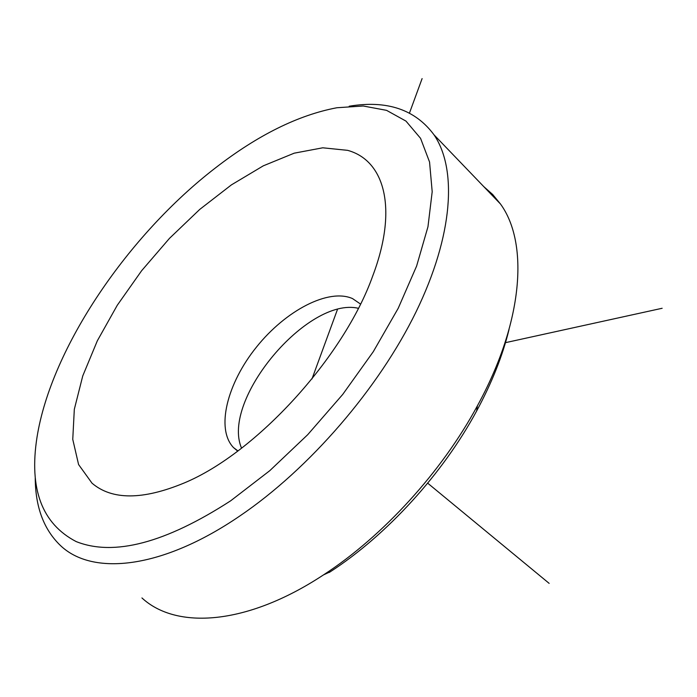 <?xml version="1.0" encoding="UTF-8"?>
<svg xmlns="http://www.w3.org/2000/svg" width="697" height="697" viewBox="0 0 697 697"><rect width="100%" height="100%" fill="white"/><g stroke="black" fill="none" stroke-linecap="round" stroke-linejoin="round"><path stroke-width="1.05" d="M360.488 304.04L352.543 298.595C328.662 287.992 285.761 310.461 256.557 346.975C227.144 383.324 215.608 428.89 233.486 447.561L237.694 451.09M347.611 150.343L322.772 147.799L294.204 153.174L263.309 165.825L231.413 184.879L199.743 209.414L169.458 238.383L141.63 270.715L117.27 305.26L97.345 340.772L82.751 375.936L74.318 409.313L72.758 439.371L78.578 464.533L92.021 483.187C112.025 500.219 142.772 500.132 184.261 482.951C256.461 452.919 344.074 356.655 372.773 275.829C398.222 208.508 384.578 160.397 347.611 150.343M241.563 448.162C220.688 400.095 307.813 296.391 358.345 308.301M230.681 500.794L269.783 470.675L307.682 434.719L342.697 394.458L373.296 351.671L398.231 308.248L416.614 266.054L427.967 226.743L432.192 191.71L429.552 162.009L420.57 138.346L405.968 121.095L386.565 110.353L363.25 106.005L336.895 107.747C298.299 115.057 257.864 135.07 215.608 167.785C128.588 234.732 51.308 347.402 37.011 437.228C28.899 488.946 41.942 523.726 76.156 541.578C113.907 556.589 165.416 542.989 230.681 500.794M35.242 477.907C35.364 506.928 43.745 529.45 60.378 545.455C92.466 576.288 162.061 569.135 239.768 516.024C309.494 468.793 378.828 388.255 416.118 311.742C453.372 235.098 457.267 169.075 434.057 134.887C415.281 109.507 386.992 99.95 349.188 106.223M141.944 597.948C176.341 629.835 246.555 625.226 322.31 575.67L323.486 574.903C383.097 536.211 441.881 471.625 477.41 405.785C523.543 321.657 528.84 242.905 500.49 204.012L492.709 194.515L483.727 186.569M329.228 572.464L330.343 571.732C387.079 534.913 442.839 473.655 476.626 411.012C491.873 382.766 502.676 355.601 509.037 329.498M311.977 378.959L337.392 309.642M409.479 113.027L422.103 78.595M505.003 342.767L662.15 308.274M427.705 483.178L549.149 583.372M233.486 447.561L237.921 450.924M500.49 204.012L434.057 134.887M476.626 411.012L477.41 405.785M330.343 571.732L323.486 574.903"/></g></svg>
